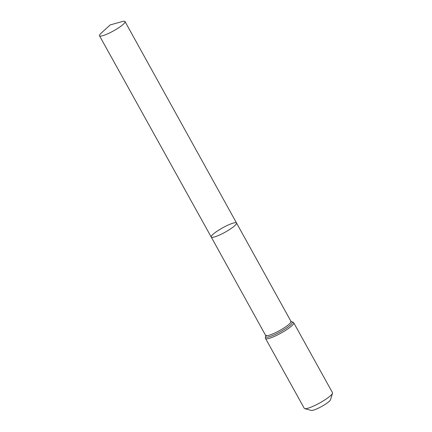 <?xml version="1.0" encoding="UTF-8"?>
<svg xmlns="http://www.w3.org/2000/svg" width="432" height="432" viewBox="0 0 432 432"><rect width="100%" height="100%" fill="white"/><g stroke="black" fill="none" stroke-linecap="round" stroke-linejoin="round"><path stroke-width="0.65" d="M266.328 335.286L265.901 335.912L211.221 237.028A14.461 2.511 -29 0 0 222.842 233.415A14.461 2.511 -29 0 0 236.158 224.203A14.461 2.511 -29 0 0 236.525 223.004A14.461 2.511 -29 0 0 222.653 227.821A14.461 2.511 -29 0 0 211.221 237.028A14.461 2.511 -29 0 0 222.842 233.415A14.461 2.511 -29 0 0 236.158 224.203A14.461 2.511 -29 0 0 236.525 223.004L125.048 21.6A14.607 2.538 -29 0 0 121.856 21.654L110.187 24.926L101.234 33.086A14.607 2.538 -29 0 0 99.862 34.555A14.607 2.538 -29 0 0 99.495 35.764A14.607 2.538 -29 0 0 111.229 32.114A14.607 2.538 -29 0 0 124.681 22.81A14.607 2.538 -29 0 0 125.048 21.6M293.76 322.817A16.135 2.803 -29 0 1 293.355 324.157A16.135 2.803 -29 0 1 278.5 334.433A16.135 2.803 -29 0 1 265.54 338.461L304.268 408.326A16.135 2.803 -29 0 0 304.727 408.64L311.251 410.4A11.205 1.944 -29 0 0 320.803 406.928A11.205 1.944 -29 0 0 330.248 400.248A11.205 1.944 -29 0 0 330.545 399.708L332.505 393.239A16.135 2.803 -29 0 0 332.489 392.688L293.76 322.817L293.193 322.186L291.325 321.743M304.727 408.64A16.135 2.803 -29 0 0 318.481 403.639A16.135 2.803 -29 0 0 332.084 394.022A16.135 2.803 -29 0 0 332.505 393.239M265.804 335.345A14.391 2.5 -29 0 0 277.366 331.749A14.391 2.5 -29 0 0 290.617 322.58A14.391 2.5 -29 0 0 290.979 321.392L236.525 223.004M265.918 335.842A15.26 2.651 -29 0 0 275.881 334.109A15.26 2.651 -29 0 0 291.983 323.368A15.26 2.651 -29 0 0 291.341 321.748M265.54 338.461L265.302 337.646L265.918 335.826M290.65 321.808L291.406 321.775L290.979 321.392M211.221 237.028L99.495 35.764"/></g></svg>
